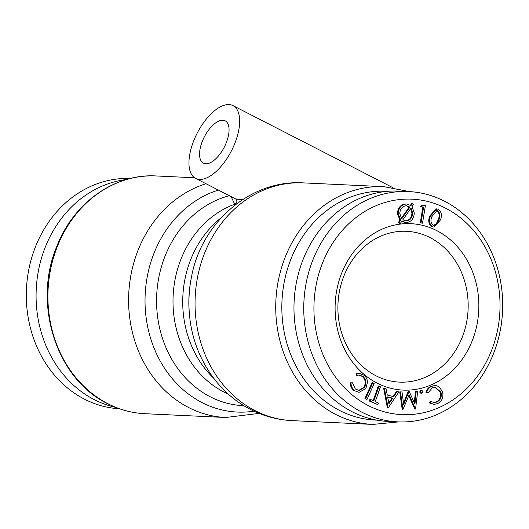 <?xml version="1.0" encoding="UTF-8"?>
<svg xmlns="http://www.w3.org/2000/svg" width="529" height="529" viewBox="0 0 529 529"><rect width="100%" height="100%" fill="white"/><g stroke="black" fill="none" stroke-linecap="round" stroke-linejoin="round"><path stroke-width="0.79" d="M126.563 179.496A115.289 99.439 92.7 0 0 36.223 289.449A115.289 99.439 92.7 0 0 115.844 407.396M437.463 403.667L433.945 404.381L430.051 402.933L430.87 401.432L434.097 402.602L436.928 402.04C440.657 399.99 441.999 396.697 440.948 392.148L435.241 387.248L432.332 387.836L428.133 392.796L426.685 392.293C427.617 389.351 429.363 387.327 431.922 386.23L435.572 385.476L438.805 386.514L442.515 391.625C443.758 397.219 442.072 401.233 437.463 403.667M430.051 402.933L429.297 402.9L430.117 401.399L430.87 401.432M433.714 402.569L436.18 402.007C439.903 399.957 441.246 396.657 440.194 392.115L434.864 387.248M436.928 402.04L436.18 402.007M440.948 392.148L440.194 392.115M428.133 392.796L425.931 392.26C426.863 389.311 428.616 387.294 431.175 386.196L435.572 385.476M426.685 392.293L425.931 392.26M431.922 386.23L431.175 386.196M433.945 404.381L429.297 402.9M422.929 391.473L421.917 393.239L420.833 393.239L419.662 392.042L420.674 390.276L421.758 390.276L422.929 391.473M421.917 393.239L420.41 392.075L421.428 390.309L420.674 390.276M420.41 392.075L419.662 392.042M416.217 391.374L417.692 391.315L415.549 409.069L409.129 394.806L402.966 409.539L400.499 391.963L402 391.903L403.7 404.48L408.891 391.645L409.274 391.632L414.941 404.156L416.217 391.374L415.47 391.334L417.692 391.315M415.549 409.069L414.796 409.029L408.778 395.672M402.966 409.539L402.212 409.506L399.745 391.923L402 391.903M400.499 391.963L399.745 391.923M403.508 403.058L408.137 391.612L409.274 391.632M408.891 391.645L408.137 391.612M414.319 402.787L415.47 391.334M388.769 402.939L391.989 398.125L387.645 397.067M392.743 398.158L387.618 396.909L388.941 403.845L392.743 398.158L391.989 398.125M397.186 391.486L398.866 391.89L388.412 407.581L387.294 407.456L383.67 388.332L386.031 388.755L387.281 395.064L393.741 396.644L397.186 391.486L396.439 391.447L393.073 396.479M388.041 407.495L384.424 388.365M388.412 407.581L387.294 407.456M375.266 401.597L378.44 403.045L377.878 404.659L370.088 401.094L370.65 399.481L373.818 400.936L379.062 386.011L380.503 386.673L375.266 401.597M377.878 404.659L369.341 401.055L369.903 399.448L370.65 399.481M370.088 401.094L369.341 401.055M373.157 400.632L378.308 385.972L379.062 386.011M374.148 383.558L367.027 399.415L365.671 398.615L372.793 382.758L374.148 383.558M367.027 399.415L364.917 398.582L372.039 382.718L372.793 382.758M365.671 398.615L364.917 398.582M354.483 390.448C352.235 388.59 351.064 386.071 350.978 382.877L352.499 382.817L355.362 389.007L359.112 390.501L364.66 387.274C366.782 383.141 366.253 379.558 363.073 376.522L359.37 375.008L357.22 375.279L356.791 373.593L359.251 373.236L364.005 375.213C366.081 376.866 367.258 379.134 367.543 382.024L365.876 388.491L359.052 392.366L353.729 390.409C351.481 388.557 350.31 386.031 350.224 382.837L352.499 382.817M350.978 382.877L350.224 382.837M358.728 390.468L363.906 387.241C366.028 383.108 365.499 379.524 362.319 376.483L358.999 375.001M364.66 387.274L363.906 387.241M363.073 376.522L362.319 376.483M357.22 375.279L356.473 375.246L356.037 373.56L359.251 373.236M356.791 373.593L356.037 373.56M359.052 392.366L353.729 390.409M401.299 218.298L409.195 207.004L406.239 205.748M405.439 220.824L405.584 220.824C409.572 220.262 411.688 217.657 411.946 213.022L410.656 208.611M405.789 220.857L406.338 220.864C410.319 220.295 412.441 217.697 412.693 213.055L411.007 208.109L402.84 219.813L405.584 220.824M412.693 213.055L411.946 213.022M409.949 207.037L406.1 205.755C402.146 206.389 400.043 209.015 399.798 213.63L401.716 218.808L409.949 207.037L409.195 207.004M406.636 205.755L406.1 205.755M412.435 203.473L413.533 204.478L412.005 206.674L414.273 212.995C413.923 218.689 411.304 221.882 406.417 222.577L401.855 221.208L400.195 223.602L398.317 222.564L399.99 220.17L397.464 213.643C397.801 207.904 400.433 204.69 405.353 203.989L406.814 204.029L410.973 205.616L412.435 203.473L411.681 203.44L410.451 205.245M405.717 222.577L401.637 221.525M400.195 223.602L399.071 222.597L398.317 222.564M399.071 222.597L400.744 220.203L399.99 220.17M400.744 220.203L398.211 213.676L397.464 213.643M398.211 213.676C398.555 207.943 401.187 204.723 406.1 204.022L405.353 203.989M406.1 204.022L406.814 204.029M421.243 206.621L422.426 205.087L425.389 205.688L422.519 223.192L421.024 222.881L423.61 207.097L420.489 206.581L421.673 205.054L422.426 205.087M422.519 223.192L420.277 222.848L422.856 207.064L420.489 206.581M421.024 222.881L420.277 222.848M423.61 207.097L422.856 207.064M433.661 225.453L436.412 223.562L438.296 219.456C439.811 215.858 439.368 212.956 436.961 210.734L436.478 210.588M439.05 219.495C440.564 215.898 440.121 212.989 437.714 210.767L436.875 210.582L431.909 216.606C430.322 220.196 430.745 223.099 433.178 225.314L434.025 225.499L437.166 223.602L439.05 219.495L438.296 219.456M437.714 210.767L436.961 210.734M437.166 223.602L436.412 223.562M429.799 215.984L436.088 208.816L438.164 209.147C441.517 211.732 442.27 215.349 440.412 220.011L433.992 227.113L431.902 226.776C428.596 224.19 427.901 220.593 429.799 215.984L430.553 216.017L436.842 208.849M433.992 227.113L431.902 226.776M432.656 226.809C429.35 224.223 428.649 220.626 430.553 216.017M397.808 421.871L388.028 421.415A115.289 99.439 -87.3 0 1 302.972 259.825A115.289 99.439 -87.3 0 1 398.866 191.095L408.639 191.558A115.289 99.439 -87.3 0 1 502.55 311.389A115.289 99.439 -87.3 0 1 397.808 421.871A115.289 99.439 -87.3 0 1 312.745 260.281A115.289 99.439 -87.3 0 1 408.639 191.558M341.602 273.341A83.304 71.851 -87.3 0 1 465.54 257.656A83.304 71.851 -87.3 0 1 413.804 389.675A83.304 71.851 -87.3 0 1 341.602 273.341M322.34 263.455A107.85 93.025 -87.3 0 1 482.792 243.148A107.85 93.025 -87.3 0 1 415.814 414.068A107.85 93.025 -87.3 0 1 322.34 263.455M243.076 199.301L238.553 199.407L235.398 198.811A2.976 2.883 -60.6 0 1 235.405 198.818L235.405 198.818A2.976 2.883 -60.6 0 1 234.684 204.247L231.14 196.629M235.577 204.578L234.684 204.247A100.411 86.604 92.7 0 0 173.069 297.371A100.411 86.604 92.7 0 0 228.178 393.986M222.841 120.235A23.798 11.208 117.2 0 1 225.175 120.837A23.798 11.208 117.2 0 1 224.283 147.128A23.798 11.208 117.2 0 1 203.44 163.183A23.798 11.208 117.2 0 1 203.248 139.153A23.798 11.208 117.2 0 1 222.841 120.235M228.978 104.577A40.905 19.269 117.2 0 1 232.985 105.615A40.905 19.269 117.2 0 1 231.451 150.805A40.905 19.269 117.2 0 1 195.631 178.405A40.905 19.269 117.2 0 1 195.294 137.097A40.905 19.269 117.2 0 1 228.978 104.577M343.784 276.303A75.495 65.113 -87.3 0 1 406.583 231.299A75.495 65.113 -87.3 0 1 468.079 309.769A75.495 65.113 -87.3 0 1 399.488 382.117A75.495 65.113 -87.3 0 1 375.967 375.782A75.495 65.113 -87.3 0 1 343.784 276.303M130.398 178.471A115.289 99.439 92.7 0 0 26.45 288.993A115.289 99.439 92.7 0 0 119.567 408.778M243.929 405.723A106.389 91.762 -87.3 0 1 156.862 309.432A106.389 91.762 -87.3 0 1 229.335 195.697M218.391 190.083A113.027 97.488 92.7 0 0 146.678 321.407A113.027 97.488 92.7 0 0 254.052 411.165M213.703 378.242A100.411 86.604 -87.3 0 1 221.254 217.717M191.313 277.851A106.389 91.762 92.7 0 0 189.541 315.555L189.666 316.745A113.027 97.488 -87.3 0 1 191.551 276.687L191.313 277.851M376.714 420.125A114.542 98.797 -87.3 0 1 281.977 301.014A114.542 98.797 -87.3 0 1 387.473 191.319M384.001 186.677L303.315 182.882A119.005 102.646 92.7 0 0 198.025 274.908A119.005 102.646 92.7 0 0 255.051 410.643A119.005 102.646 92.7 0 0 292.134 420.628L372.819 424.423A119.005 102.646 -87.3 0 1 335.736 414.438A119.005 102.646 -87.3 0 1 278.71 278.704A119.005 102.646 -87.3 0 1 384.001 186.677L409.433 191.597M194.566 177.764L156.181 175.959A119.005 102.646 92.7 0 0 50.883 267.985A119.005 102.646 92.7 0 0 107.916 403.72A119.005 102.646 92.7 0 0 144.999 413.704L225.685 417.5A119.005 102.646 -87.3 0 1 188.602 407.515A119.005 102.646 -87.3 0 1 129.01 289.588A119.005 102.646 -87.3 0 1 206.012 183.728M235.398 198.811L195.631 178.405M372.819 424.423L398.601 421.904M292.134 420.628C277.566 419.9 263.746 416.191 250.68 409.512C216.837 392.432 193.607 355.984 189.666 316.745M303.315 182.882C250.468 179.457 201.41 222.656 191.551 276.687M144.999 413.704C131.9 413.063 119.395 409.697 107.48 403.607C56.762 379.326 32.534 304.433 56.55 247.05C73.2 203.05 114.595 173.386 156.181 175.959M225.685 417.5L259.177 413.394M392.518 187.484L232.985 105.615"/></g></svg>

